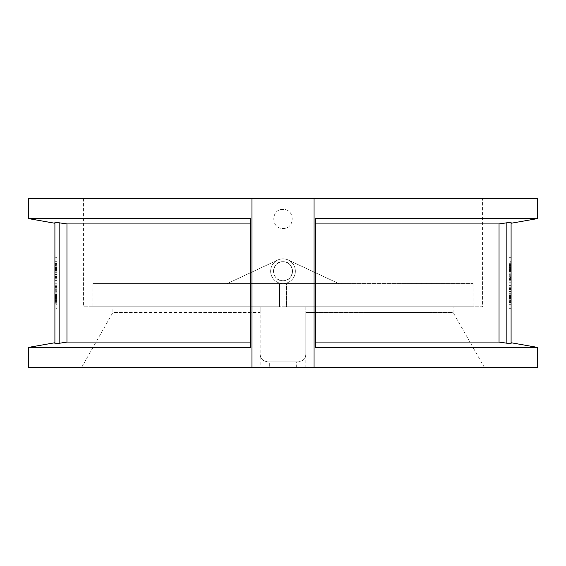 <?xml version="1.0" encoding="UTF-8"?>
<svg xmlns="http://www.w3.org/2000/svg" width="566" height="566" viewBox="0 0 566 566"><rect width="100%" height="100%" fill="white"/><g stroke="black" fill="none" stroke-linecap="round" stroke-linejoin="round"><path stroke-width="0.42" stroke-dasharray="2.83 2.12" d="M283 261.711A9.502 9.502 0 0 1 292.502 271.213A9.502 9.502 0 0 1 283 280.722A9.502 9.502 0 0 0 292.502 271.213A9.502 9.502 0 0 0 283 261.711C270.76 261.117 270.718 281.295 283 280.722C295.254 281.309 295.268 261.124 283 261.711A9.502 9.502 0 0 1 292.502 271.213A9.502 9.502 0 0 1 283 280.722A9.502 9.502 0 0 0 292.502 271.213A9.502 9.502 0 0 0 283 261.711C270.746 261.124 270.732 281.302 283 280.722C295.24 281.309 295.282 261.138 283 261.711A9.502 9.502 0 0 0 273.498 271.213A9.502 9.502 0 0 0 283 280.722A9.502 9.502 0 0 1 273.498 271.213A9.502 9.502 0 0 1 283 261.711A9.502 9.502 0 0 0 273.498 271.213A9.502 9.502 0 0 0 283 280.722A9.502 9.502 0 0 1 273.498 271.213A9.502 9.502 0 0 1 283 261.711M295.013 263.183L338.73 283.573L286.424 283.573L338.73 283.573L295.013 263.183L295.013 283.573L286.424 283.573L473.077 283.573L338.73 283.573L288.221 260.02A12.353 12.353 0 0 0 283 258.86A12.353 12.353 0 0 1 295.353 271.213A12.353 12.353 0 0 1 283 283.573L279.576 283.573L279.576 306.758L92.923 306.758L279.576 306.758L279.576 283.573L227.27 283.573L277.779 260.02A12.353 12.353 0 0 1 283 258.86A12.353 12.353 0 0 0 270.647 271.213A12.353 12.353 0 0 0 283 283.573L92.923 283.573L227.27 283.573L277.779 260.02A12.353 12.353 0 0 0 283 283.573L227.27 283.573L283 283.573A12.353 12.353 0 0 1 277.779 260.02A12.353 12.353 0 0 1 295.013 268.341L295.013 274.093L295.013 268.341M295.013 274.093A12.353 12.353 0 0 1 283 283.573L338.73 283.573L288.221 260.02A12.353 12.353 0 0 1 283 283.573L286.424 283.573L286.424 306.758L473.077 306.758L286.424 306.758L286.424 283.573L295.013 283.573M473.077 283.573L473.077 306.758M92.923 283.573L92.923 306.758M270.987 263.183L227.27 283.573L270.987 263.183L270.987 283.573M283 228.452C295.254 229.039 295.268 208.854 283 209.441C270.76 208.847 270.718 229.025 283 228.452C295.24 229.039 295.282 208.868 283 209.441C270.746 208.854 270.732 229.032 283 228.452M269.692 367.582L296.308 367.582L269.692 367.582L269.692 361.879L296.308 361.879L269.692 361.879M296.308 367.582L296.308 361.879M260.19 367.582L305.81 367.582L260.19 367.582L260.19 354.281C260.077 358.342 262.61 360.882 267.796 361.879C262.617 360.889 260.084 358.356 260.19 354.281C260.395 358.66 262.928 361.193 267.796 361.879C262.942 361.207 260.41 358.674 260.19 354.281L260.19 312.46L112.882 312.46L81.518 367.582L484.482 367.582L81.518 367.582M305.81 367.582L305.81 354.281C305.923 358.342 303.39 360.882 298.204 361.879L267.796 361.879L298.204 361.879C303.383 360.889 305.916 358.356 305.81 354.281C305.605 358.66 303.072 361.193 298.204 361.879C303.058 361.207 305.59 358.674 305.81 354.281L305.81 312.46L453.118 312.46L484.482 367.582M537.7 218.568L315.312 218.568L315.312 347.432L537.7 347.432M511.091 222.197L499.042 223.924L315.312 223.924L315.312 347.432L315.312 342.076L499.042 342.076L511.091 343.803L511.091 342.741M112.882 306.758L260.19 306.758L112.882 306.758L112.882 312.46L260.19 312.46L260.19 354.281M305.81 354.281L305.81 306.758L453.118 306.758L453.118 312.46L305.81 312.46L305.81 306.758L453.118 306.758M482.579 198.418L83.421 198.418L482.579 198.418L482.579 306.758L83.421 306.758L482.579 306.758M83.421 198.418L83.421 306.758M537.7 367.582L314.059 367.582L314.059 198.418L537.7 198.418M28.3 218.568L250.688 218.568L250.688 347.432L250.688 342.076L66.958 342.076L54.909 343.803M54.909 222.197L66.958 223.924L250.688 223.924L250.688 342.076M509.188 277.566L509.188 302.011L509.188 277.566L511.091 277.566L511.091 263.989L511.091 302.011L511.091 277.566L509.188 277.566M509.188 296.52L509.188 302.011L509.188 296.52L511.091 296.52M511.091 261.315L511.091 264.421L509.188 264.421L509.188 261.315L509.188 267.527L509.188 263.14L509.188 265.702L509.188 264.421L511.091 264.421L511.091 262.242L509.188 262.242L511.091 262.249L511.091 261.315L509.188 261.315M509.188 275.932L509.188 282.144L509.188 275.932L509.188 279.463L509.188 275.932L511.091 275.932L511.091 287.146L511.091 278.854L509.188 278.854L509.188 287.146L509.188 278.854L511.091 278.847L511.091 275.932L509.188 275.932L511.091 275.932M509.188 294.815L509.188 287.266L509.188 294.815L511.091 294.815L511.091 287.266L511.091 294.815L509.188 294.815M511.091 299.039L511.091 304.324L509.188 304.324L509.188 296.4L509.188 304.324L511.091 304.324L511.091 299.039L509.188 299.039M509.188 274.227L509.188 278.373L509.188 274.227L511.091 274.227L511.091 278.373L511.091 274.227L509.188 274.227M509.188 291.532L509.188 283.976L509.188 291.532L511.091 291.532L511.091 283.976L511.091 291.532L509.188 291.532M509.188 300.298L509.188 293.11L509.188 300.298L511.091 300.298L509.188 300.298M509.188 265.574L509.188 271.546L509.188 265.574L511.091 265.574L511.091 267.407L509.188 267.407M509.188 295.551L509.188 288.363L509.188 295.551L511.091 295.551L511.091 288.363L511.091 295.551L509.188 295.551M509.188 274.736L509.188 269.352L509.188 274.736L511.091 274.736L511.091 278.246L511.091 269.352L511.091 274.736M511.091 268.624L511.091 271.73L509.188 271.73L509.188 268.624L509.188 274.835L509.188 270.449L509.188 273.01L509.188 271.73L511.091 271.73L511.091 269.558L509.188 269.558L511.091 269.565L511.091 268.624L509.188 268.624M511.091 257.339L509.188 257.339L509.188 308.661L509.188 257.339L511.091 257.339L511.091 308.661L511.091 257.339L511.091 308.661L509.188 308.661L511.091 308.661M511.091 295.006L511.091 300.298L511.091 295.006L509.188 295.006M511.091 293.11L509.188 293.11M511.091 295.233L509.188 295.233M511.091 294.943L511.091 298.473L509.188 298.473L509.188 294.943L509.188 298.473L511.091 298.473L509.188 298.473L511.091 298.473L511.091 294.943L509.188 294.943M511.091 296.06L509.188 296.06M511.091 289.622L509.188 289.622M511.091 285.802L509.188 285.802L511.091 285.802M511.091 283.976L509.188 283.976L511.091 283.976M511.091 285.943L509.188 285.943M511.091 289.7L509.188 289.7L511.091 289.7M511.091 276.052L509.188 276.052L511.091 276.052M511.091 278.373L509.188 278.373L511.091 278.373M511.091 275.692L509.188 275.692M511.091 267.407L511.091 268.418L509.188 268.418M511.091 268.418L511.091 269.855L509.188 269.855M511.091 269.855L511.091 268.142L509.188 268.142M511.091 268.142L511.091 265.334L509.188 265.334M511.091 265.334L511.091 268.319L509.188 268.319M511.091 268.319L511.091 271.546L509.188 271.546M511.091 271.546L511.091 268.185L509.188 268.185M511.091 268.185L511.091 265.574M511.091 267.159L511.091 269.72L511.091 267.159L509.188 267.159L509.188 269.72L509.188 267.159M511.091 268.447L509.188 268.447M511.091 268.355L509.188 268.355M511.091 269.72L509.188 269.72M511.091 288.851L511.091 293.719L511.091 288.851L509.188 288.851L511.091 288.851M511.091 288.483L509.188 288.483L511.091 288.483M511.091 293.719L509.188 293.719L511.091 293.719M511.091 288.363L509.188 288.363L511.091 288.363M511.091 280.686L509.188 280.686M511.091 282.809L509.188 282.809M511.091 287.146L509.188 287.146M511.091 282.745L509.188 282.745M511.091 279.944L509.188 279.944M511.091 278.981L509.188 278.981M511.091 280.807L509.188 280.807M511.091 282.873L509.188 282.873M511.091 285.314L509.188 285.314M511.091 282.88L509.188 282.88M511.091 278.246L509.188 278.246M511.091 276.321L509.188 276.321M511.091 273.803L509.188 273.803M511.091 271.291L509.188 271.291M511.091 269.352L509.188 269.352M511.091 272.854L509.188 272.854M511.091 296.4L509.188 296.4M511.091 296.69L509.188 296.69M511.091 297.702L509.188 297.702M511.091 299.046L509.188 299.046M511.091 299.938L511.091 302.492L511.091 298.232L511.091 299.938L509.188 299.938L509.188 302.492L509.188 299.938M511.091 298.232L509.188 298.232M511.091 299.775L509.188 299.775M511.091 302.492L509.188 302.492L511.091 302.492M511.091 292.912L509.188 292.912M511.091 289.092L509.188 289.092L511.091 289.092M511.091 287.266L509.188 287.266L511.091 287.266M511.091 289.233L509.188 289.233M511.091 292.99L509.188 292.99L511.091 292.99M511.091 282.144L509.188 282.144M511.091 278.125L509.188 278.125M511.091 277.757L509.188 277.757M511.091 278.889L509.188 278.889M511.091 280.078L509.188 280.078M511.091 281.903L509.188 281.903M511.091 276.852L509.188 276.852M511.091 279.463L509.188 279.463M511.091 274.835L511.091 271.73L511.091 274.835L509.188 274.835M511.091 273.894L509.188 273.894M511.091 270.654L511.091 273.01L511.091 270.654L509.188 270.654M511.091 271.73L509.188 271.73L511.091 271.73M511.091 273.01L509.188 273.01M511.091 272.805L509.188 272.805M511.091 270.449L509.188 270.449L511.091 270.449M511.091 267.527L511.091 264.421L511.091 267.527L509.188 267.527M511.091 266.586L509.188 266.586M511.091 263.346L511.091 265.702L511.091 263.346L509.188 263.346M511.091 264.421L509.188 264.421L511.091 264.421M511.091 265.702L509.188 265.702M511.091 265.496L509.188 265.496M511.091 263.14L509.188 263.14L511.091 263.14M509.188 263.989L511.091 263.989M509.188 302.011L511.091 302.011L509.188 302.011M28.3 347.432L250.688 347.432L250.688 223.924M66.958 223.924L66.958 342.076M267.796 361.879L298.204 361.879L267.796 361.879M260.19 306.758L260.19 312.46L260.19 306.758M314.059 198.418L251.941 198.418L251.941 367.582L28.3 367.582M28.3 198.418L251.941 198.418M314.059 367.582L251.941 367.582M499.042 223.924L499.042 342.076M315.312 223.924L315.312 342.076M54.909 308.661L54.909 257.339L54.909 308.661L56.812 308.661L56.812 257.339L54.909 257.339L56.812 257.339L56.812 308.661L54.909 308.661M56.812 269.6L56.812 261.676L56.812 269.6L54.909 269.6L54.909 304.685L56.812 304.685L56.812 303.751L56.812 304.685M54.909 269.6L54.909 277.566L56.812 277.566L56.812 263.989L56.812 302.011L56.812 277.566L54.909 277.566L54.909 302.011L54.909 296.52L54.909 302.011L54.909 298.473L56.812 298.473L56.812 303.758L56.812 298.473M54.909 287.153L56.812 287.153L54.909 287.146L54.909 290.068L56.812 290.068L56.812 283.856L56.812 290.068L56.812 286.538L56.812 290.068L54.909 290.068L54.909 278.854L56.812 278.854L56.812 287.146L56.812 278.854M56.812 271.185L56.812 278.734L56.812 271.185L54.909 271.185L54.909 277.637L54.909 270.449L56.812 270.449L56.812 277.637L56.812 270.449L54.909 270.449L54.909 278.734L54.909 271.185L56.812 271.185M56.812 291.773L56.812 287.627L56.812 291.773L54.909 291.773L54.909 287.627L54.909 291.773L56.812 291.773M56.812 274.468L56.812 282.024L56.812 274.468L54.909 274.468L54.909 282.024L54.909 274.468L56.812 274.468M56.812 265.702L56.812 272.89L56.812 265.702L54.909 265.702L56.812 265.702M56.812 300.426L56.812 294.454L56.812 300.426L54.909 300.426L54.909 298.593L56.812 298.593M56.812 291.264L56.812 296.648L56.812 291.264L54.909 291.264L54.909 287.754L56.812 287.754M56.812 297.376L54.909 297.376L54.909 294.27L56.812 294.27L56.812 297.376L56.812 291.165L56.812 295.551L56.812 292.99L56.812 294.27L54.909 294.27L54.909 296.442L56.812 296.442L54.909 296.648L54.909 291.264M54.909 270.994L54.909 265.702L54.909 270.994L56.812 270.994M54.909 272.89L56.812 272.89M54.909 270.767L56.812 270.767M54.909 271.057L54.909 267.527L56.812 267.527L56.812 271.057L56.812 267.527L54.909 267.527L56.812 267.527L54.909 267.527L54.909 271.057L56.812 271.057M54.909 269.94L56.812 269.94M54.909 276.378L56.812 276.378M54.909 280.198L56.812 280.198L54.909 280.198M54.909 282.024L56.812 282.024L54.909 282.024M54.909 280.057L56.812 280.057M54.909 276.3L56.812 276.3L54.909 276.3M54.909 289.948L56.812 289.948L54.909 289.948M54.909 287.627L56.812 287.627L54.909 287.627M54.909 290.308L56.812 290.308M54.909 298.593L54.909 297.582L56.812 297.582M54.909 297.582L54.909 296.145L56.812 296.145M54.909 296.145L54.909 297.858L56.812 297.858M54.909 297.858L54.909 300.666L56.812 300.666M54.909 300.666L54.909 297.681L56.812 297.681M54.909 297.681L54.909 294.454L56.812 294.454M54.909 294.454L54.909 297.815L56.812 297.815M54.909 297.815L54.909 300.426M54.909 298.841L54.909 296.28L54.909 298.841L56.812 298.841L56.812 296.28L56.812 298.841M54.909 297.553L56.812 297.553M54.909 297.645L56.812 297.645M54.909 296.28L56.812 296.28M54.909 272.281L54.909 277.517L54.909 272.281L54.909 277.149L54.909 272.281L56.812 272.281L54.909 272.281M54.909 277.517L56.812 277.517L54.909 277.517M54.909 277.149L56.812 277.149L54.909 277.149M54.909 277.637L56.812 277.637L54.909 277.637M54.909 283.12L54.909 287.019L54.909 280.686L54.909 283.12L56.812 283.12M54.909 285.314L56.812 285.314M54.909 283.191L56.812 283.191M54.909 283.255L56.812 283.255M54.909 286.056L56.812 286.056M54.909 287.019L56.812 287.019M54.909 285.193L56.812 285.193M54.909 283.127L56.812 283.127M54.909 280.686L56.812 280.686M54.909 289.679L56.812 289.679M54.909 292.197L56.812 292.197M54.909 294.709L56.812 294.709M54.909 296.648L56.812 296.648M54.909 293.146L56.812 293.146M54.909 261.676L56.812 261.676L54.909 261.676M54.909 266.961L56.812 266.961M54.909 269.31L56.812 269.31M54.909 268.298L56.812 268.298M54.909 266.954L56.812 266.954M54.909 266.062L54.909 263.508L54.909 267.768L54.909 266.062L56.812 266.062L56.812 263.508L56.812 266.062M54.909 267.768L56.812 267.768M54.909 266.225L56.812 266.225M54.909 263.508L56.812 263.508L54.909 263.508M54.909 273.088L56.812 273.088M54.909 276.908L56.812 276.908L54.909 276.908M54.909 278.734L56.812 278.734L54.909 278.734M54.909 276.767L56.812 276.767M54.909 273.01L56.812 273.01L54.909 273.01M54.909 283.856L56.812 283.856M54.909 287.875L56.812 287.875M54.909 288.243L56.812 288.243M54.909 287.111L56.812 287.111M54.909 285.922L56.812 285.922M54.909 284.097L56.812 284.097M54.909 290.068L56.812 290.068M54.909 289.148L56.812 289.148M54.909 286.538L56.812 286.538M56.812 292.106L54.909 292.106L54.909 294.27L54.909 291.165L56.812 291.165M54.909 295.346L54.909 292.99L54.909 295.346L56.812 295.346M54.909 294.27L56.812 294.27L54.909 294.27M54.909 292.99L56.812 292.99M54.909 293.195L56.812 293.195M54.909 295.551L56.812 295.551L54.909 295.551M54.909 304.685L54.909 301.579L56.812 301.579L56.812 302.86L56.812 300.298L56.812 301.579L54.909 301.579L54.909 298.473M54.909 303.758L56.812 303.758L54.909 303.751M54.909 299.414L56.812 299.414M54.909 302.654L54.909 300.298L54.909 302.654L56.812 302.654M54.909 301.579L56.812 301.579L54.909 301.579M54.909 300.298L56.812 300.298M54.909 300.504L56.812 300.504M54.909 302.86L56.812 302.86L54.909 302.86M54.909 297.376L54.909 278.854M56.812 302.011L54.909 302.011L56.812 302.011M56.812 296.52L54.909 296.52M56.812 277.566L54.909 277.566L56.812 277.566M56.812 263.989L54.909 263.989M270.987 268.341A12.353 12.353 0 0 1 288.221 260.02A12.353 12.353 0 0 1 283 283.573L286.424 283.573L283 283.573A12.353 12.353 0 0 1 270.987 274.093L270.987 268.341L270.987 274.093M511.091 297.263L509.188 297.263M511.091 297.221L509.188 297.221M511.091 297.504L509.188 297.504M511.091 297.376L509.188 297.376M511.091 300.836L509.188 300.836M511.091 300.737L509.188 300.737M511.091 301.593L509.188 301.593M511.091 300.992L509.188 300.992M511.091 279.576L509.188 279.576M506.86 222.693L506.86 343.307M59.14 222.693L59.14 343.307M54.909 268.737L56.812 268.737M54.909 268.779L56.812 268.779M54.909 268.496L56.812 268.496M54.909 268.624L56.812 268.624M54.909 265.164L56.812 265.164M54.909 265.263L56.812 265.263M54.909 264.407L56.812 264.407M54.909 265.008L56.812 265.008M54.909 286.424L56.812 286.424"/><path stroke-width="0.85" d="M511.091 308.661L511.091 343.803L499.042 342.076L499.042 223.924L511.091 222.197L511.091 343.803L511.091 342.741L537.7 347.432L537.7 367.582L314.059 367.582L314.059 198.418L537.7 198.418L537.7 218.568L315.312 218.568L315.312 347.432L537.7 347.432M54.909 223.259L54.909 222.197L54.909 223.259L28.3 218.568L250.688 218.568L250.688 347.432L28.3 347.432L28.3 367.582L314.059 367.582M59.14 343.307L66.958 342.076L66.958 223.924L54.909 222.197L54.909 343.803L59.14 343.307L59.14 222.693M54.909 343.803C54.909 342.395 54.909 342.395 54.909 343.803C54.909 342.395 54.909 342.395 54.909 343.803L54.909 296.442M250.688 342.076L66.958 342.076M250.688 223.924L66.958 223.924M499.042 342.076L315.312 342.076M499.042 223.924L315.312 223.924M314.059 198.418L28.3 198.418L28.3 218.568M251.941 198.418L251.941 367.582M511.091 222.197C511.091 223.605 511.091 223.605 511.091 222.197C511.091 223.605 511.091 223.605 511.091 222.197L511.091 257.339M54.909 222.197L54.909 296.648M54.909 291.165L54.909 292.106M506.86 222.693L506.86 343.307M54.909 342.741L28.3 347.432M511.091 223.259L537.7 218.568"/></g></svg>
